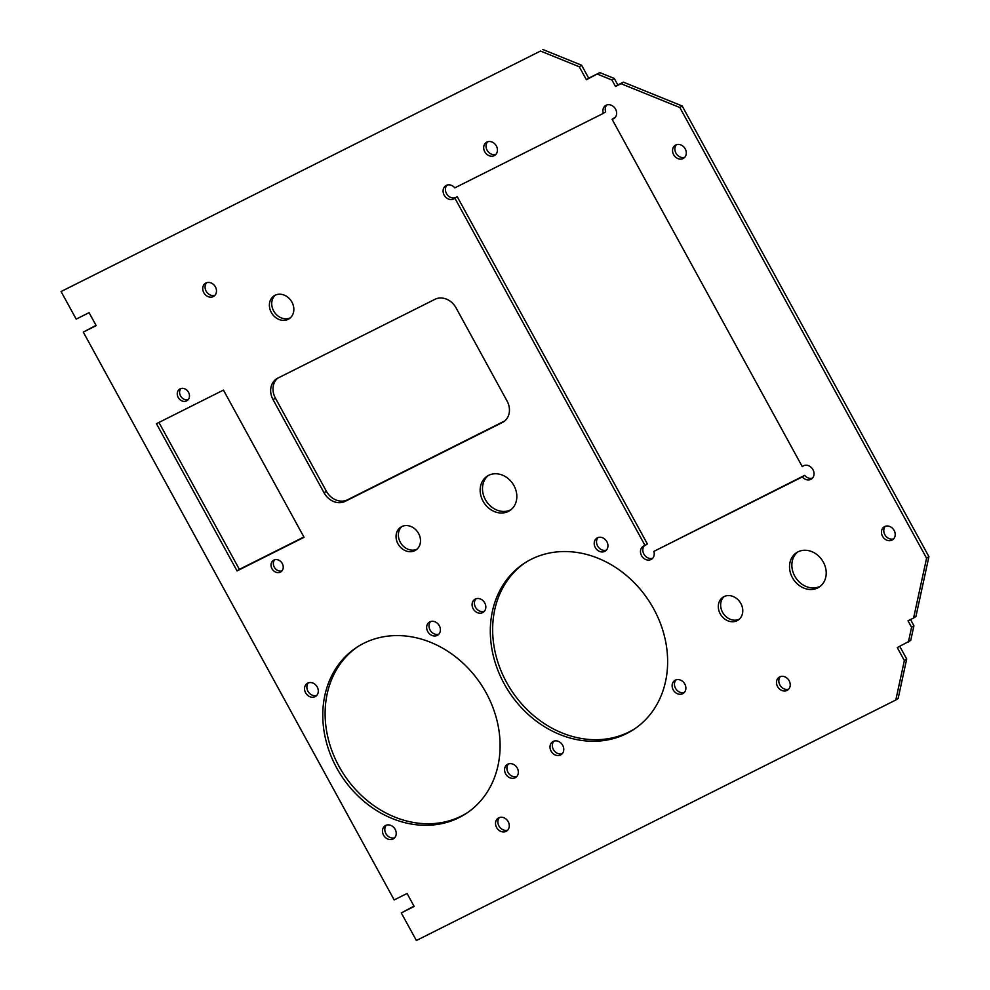 <?xml version="1.0" encoding="UTF-8"?>
<svg xmlns="http://www.w3.org/2000/svg" width="990" height="990" viewBox="0 0 990 990"><rect width="100%" height="100%" fill="white"/><g stroke="black" fill="none" stroke-linecap="round" stroke-linejoin="round"><path stroke-width="1.49" d="M882.535 536.258A7.722 6.472 -123.6 0 0 892.609 539.773A7.722 6.472 -123.6 0 0 894.131 530.43A7.722 6.472 -123.6 0 0 884.058 526.915A7.722 6.472 -123.6 0 0 882.535 536.258M885.32 526.296A7.722 6.472 -123.6 0 0 884.862 534.699A7.722 6.472 -123.6 0 0 893.673 538.845M673.633 154.688A7.722 6.472 -123.6 0 0 683.706 158.202A7.722 6.472 -123.6 0 0 685.229 148.871A7.722 6.472 -123.6 0 0 675.155 145.357A7.722 6.472 -123.6 0 0 673.633 154.688M676.43 144.726A7.722 6.472 -123.6 0 0 675.96 153.141A7.722 6.472 -123.6 0 0 684.771 157.274M720.225 613.837A13.724 11.509 -123.6 0 0 738.144 620.087A13.724 11.509 -123.6 0 0 740.854 603.492A13.724 11.509 -123.6 0 0 722.935 597.242A13.724 11.509 -123.6 0 0 720.225 613.837M724.16 596.549A13.724 11.509 -123.6 0 0 722.564 612.29A13.724 11.509 -123.6 0 0 739.245 619.233M792.396 577.64A20.58 17.263 -123.6 0 0 819.262 587.021A20.58 17.263 -123.6 0 0 823.334 562.122A20.58 17.263 -123.6 0 0 796.467 552.742A20.58 17.263 -123.6 0 0 792.396 577.64M797.668 552.024A20.58 17.263 -123.6 0 0 794.735 576.081A20.58 17.263 -123.6 0 0 820.401 586.179M271.31 312.469A13.724 11.509 -123.6 0 0 289.216 318.718A13.724 11.509 -123.6 0 0 291.926 302.123A13.724 11.509 -123.6 0 0 274.02 295.862A13.724 11.509 -123.6 0 0 271.31 312.469M275.245 295.169A13.724 11.509 -123.6 0 0 273.636 310.91A13.724 11.509 -123.6 0 0 290.33 317.852M483.021 501.138A20.58 17.263 -123.6 0 0 509.887 510.518A20.58 17.263 -123.6 0 0 513.958 485.62A20.58 17.263 -123.6 0 0 487.092 476.239A20.58 17.263 -123.6 0 0 483.021 501.138M488.293 475.522A20.58 17.263 -123.6 0 0 485.36 499.591A20.58 17.263 -123.6 0 0 511.013 509.689M397.968 543.807A13.724 11.509 -123.6 0 0 415.874 550.056A13.724 11.509 -123.6 0 0 418.584 533.462A13.724 11.509 -123.6 0 0 400.678 527.212A13.724 11.509 -123.6 0 0 397.968 543.807M401.903 526.519A13.724 11.509 -123.6 0 0 400.294 542.248A13.724 11.509 -123.6 0 0 416.988 549.202M271.978 568.706A6.856 5.754 -123.6 0 0 280.925 571.836A6.856 5.754 -123.6 0 0 282.286 563.545A6.856 5.754 -123.6 0 0 273.327 560.414A6.856 5.754 -123.6 0 0 271.978 568.706M274.614 559.808A6.856 5.754 -123.6 0 0 274.304 567.159A6.856 5.754 -123.6 0 0 281.977 570.896M178.212 397.46A6.856 5.754 -123.6 0 0 187.172 400.579A6.856 5.754 -123.6 0 0 188.521 392.288A6.856 5.754 -123.6 0 0 179.574 389.157A6.856 5.754 -123.6 0 0 178.212 397.46M180.848 388.55A6.856 5.754 -123.6 0 0 180.551 395.901A6.856 5.754 -123.6 0 0 188.224 399.638M803.571 465.758L802.259 466.637L612.092 119.283A7.722 6.472 -123.6 0 0 614.048 118.466A7.722 6.472 -123.6 0 0 615.57 109.135A7.722 6.472 -123.6 0 0 605.496 105.621A7.722 6.472 -123.6 0 0 603.294 113.38L454.806 187.865A7.722 6.472 -123.6 0 0 445.698 185.774A7.722 6.472 -123.6 0 0 444.584 195.797A7.722 6.472 -123.6 0 0 454.249 198.631A7.722 6.472 -123.6 0 0 454.868 198.149L645.034 545.502A7.722 6.472 -123.6 0 0 643.079 546.319A7.722 6.472 -123.6 0 0 641.966 556.331A7.722 6.472 -123.6 0 0 651.63 559.164A7.722 6.472 -123.6 0 0 653.833 551.405L802.333 476.92A7.722 6.472 -123.6 0 0 811.441 478.999A7.722 6.472 -123.6 0 0 812.963 469.668A7.722 6.472 -123.6 0 0 802.89 466.154A7.722 6.472 -123.6 0 0 802.259 466.637M606.771 104.99A7.722 6.472 -123.6 0 0 605.633 111.821L603.294 113.38M383.551 835.152A7.722 6.472 -123.6 0 0 393.624 838.666A7.722 6.472 -123.6 0 0 395.146 829.323A7.722 6.472 -123.6 0 0 385.073 825.809A7.722 6.472 -123.6 0 0 383.551 835.152M386.335 825.19A7.722 6.472 -123.6 0 0 385.877 833.592A7.722 6.472 -123.6 0 0 394.688 837.738M305.613 692.802A7.722 6.472 -123.6 0 0 315.699 696.329A7.722 6.472 -123.6 0 0 317.221 686.986A7.722 6.472 -123.6 0 0 307.147 683.471A7.722 6.472 -123.6 0 0 305.613 692.802M308.41 682.852A7.722 6.472 -123.6 0 0 307.952 691.255A7.722 6.472 -123.6 0 0 316.763 695.401M427.729 631.546A7.722 6.472 -123.6 0 0 437.803 635.073A7.722 6.472 -123.6 0 0 439.325 625.73A7.722 6.472 -123.6 0 0 429.252 622.215A7.722 6.472 -123.6 0 0 427.729 631.546M430.526 621.596A7.722 6.472 -123.6 0 0 430.068 629.999A7.722 6.472 -123.6 0 0 438.867 634.145M505.655 773.895A7.722 6.472 -123.6 0 0 515.74 777.41A7.722 6.472 -123.6 0 0 517.263 768.067A7.722 6.472 -123.6 0 0 507.189 764.552A7.722 6.472 -123.6 0 0 505.655 773.895M508.452 763.934A7.722 6.472 -123.6 0 0 507.994 772.336A7.722 6.472 -123.6 0 0 516.805 776.482M595.275 547.507A7.722 6.472 -123.6 0 0 605.348 551.034A7.722 6.472 -123.6 0 0 606.87 541.691A7.722 6.472 -123.6 0 0 596.797 538.176A7.722 6.472 -123.6 0 0 595.275 547.507M598.059 537.545A7.722 6.472 -123.6 0 0 597.601 545.96A7.722 6.472 -123.6 0 0 606.412 550.106M473.158 608.763A7.722 6.472 -123.6 0 0 483.231 612.278A7.722 6.472 -123.6 0 0 484.754 602.947A7.722 6.472 -123.6 0 0 474.68 599.433A7.722 6.472 -123.6 0 0 473.158 608.763M475.955 598.802A7.722 6.472 -123.6 0 0 475.497 607.216A7.722 6.472 -123.6 0 0 484.296 611.35M504.232 683.892A99.483 83.445 -123.6 0 0 634.07 729.234A99.483 83.445 -123.6 0 0 653.722 608.9A99.483 83.445 -123.6 0 0 523.883 563.558A99.483 83.445 -123.6 0 0 504.232 683.892M525.059 562.803A99.483 83.445 -123.6 0 0 506.558 682.345A99.483 83.445 -123.6 0 0 635.234 728.442M551.083 751.101A7.722 6.472 -123.6 0 0 561.157 754.627A7.722 6.472 -123.6 0 0 562.679 745.284A7.722 6.472 -123.6 0 0 552.606 741.77A7.722 6.472 -123.6 0 0 551.083 751.101M553.88 741.139A7.722 6.472 -123.6 0 0 553.422 749.554A7.722 6.472 -123.6 0 0 562.221 753.699M673.2 689.844A7.722 6.472 -123.6 0 0 683.273 693.371A7.722 6.472 -123.6 0 0 684.795 684.028A7.722 6.472 -123.6 0 0 674.722 680.514A7.722 6.472 -123.6 0 0 673.2 689.844M675.997 679.895A7.722 6.472 -123.6 0 0 675.527 688.298A7.722 6.472 -123.6 0 0 684.337 692.443M336.687 767.931A99.483 83.445 -123.6 0 0 466.538 813.273A99.483 83.445 -123.6 0 0 486.189 692.938A99.483 83.445 -123.6 0 0 356.338 647.609A99.483 83.445 -123.6 0 0 336.687 767.931M357.514 646.841A99.483 83.445 -123.6 0 0 339.025 766.384A99.483 83.445 -123.6 0 0 467.701 812.493M203.816 292.706A7.722 6.472 -123.6 0 0 213.889 296.22A7.722 6.472 -123.6 0 0 215.412 286.89A7.722 6.472 -123.6 0 0 205.338 283.363A7.722 6.472 -123.6 0 0 203.816 292.706M206.613 282.744A7.722 6.472 -123.6 0 0 206.155 291.147A7.722 6.472 -123.6 0 0 214.954 295.292M484.766 151.779A7.722 6.472 -123.6 0 0 494.839 155.294A7.722 6.472 -123.6 0 0 496.361 145.951A7.722 6.472 -123.6 0 0 486.288 142.436A7.722 6.472 -123.6 0 0 484.766 151.779M487.563 141.817A7.722 6.472 -123.6 0 0 487.105 150.22A7.722 6.472 -123.6 0 0 495.903 154.366M777.558 686.565A7.722 6.472 -123.6 0 0 787.632 690.08A7.722 6.472 -123.6 0 0 789.154 680.749A7.722 6.472 -123.6 0 0 779.08 677.234A7.722 6.472 -123.6 0 0 777.558 686.565M780.355 676.603A7.722 6.472 -123.6 0 0 779.897 685.018A7.722 6.472 -123.6 0 0 788.696 689.151M496.609 827.491A7.722 6.472 -123.6 0 0 506.682 831.018A7.722 6.472 -123.6 0 0 508.204 821.675A7.722 6.472 -123.6 0 0 498.131 818.161A7.722 6.472 -123.6 0 0 496.609 827.491M499.406 817.542A7.722 6.472 -123.6 0 0 498.935 825.945A7.722 6.472 -123.6 0 0 507.746 830.09M928.917 556.652L915.936 616.461L913.597 618.02L926.578 558.199L928.917 556.652L682.184 105.98L623.403 82.158L617.834 84.942L614.283 78.457L599.841 72.604L586.377 79.745L579.274 66.763L540.503 51.047L61.083 291.543L540.503 51.047M614.283 78.457L611.956 80.017L597.514 74.163M507.053 401L456.056 307.865A17.152 14.392 -123.6 0 0 434.944 299.314L277.72 378.18A17.152 14.392 -123.6 0 0 276.445 378.923A17.152 14.392 -123.6 0 0 273.054 399.663L324.052 492.81A17.152 14.392 -123.6 0 0 345.164 501.361L502.388 422.495A17.152 14.392 -123.6 0 0 503.663 421.752A17.152 14.392 -123.6 0 0 507.053 401M304.054 537.298L223.455 390.085L156.445 423.695L237.043 570.921L304.054 537.298M899.762 646.334L906.692 659.006L898.14 698.457L895.802 700.017L416.382 940.5L401.284 912.916L414.167 906.456L407.063 893.475L394.181 899.935L83.296 332.096L96.178 325.636L89.075 312.654L76.193 319.127L61.083 291.543M910.528 619.554L913.918 625.754L910.726 640.443L897.262 647.584L904.365 660.565L895.802 700.017M908.387 642.003L911.58 627.301L908.028 620.817L913.597 618.02M611.956 80.017L615.508 86.501L621.064 83.705L679.845 107.526L682.184 105.98M83.296 332.096L96.018 325.339M277.658 378.217A17.152 14.392 -123.6 0 0 275.393 398.116L326.378 491.25A17.152 14.392 -123.6 0 0 347.49 499.814L504.727 420.936A17.152 14.392 -123.6 0 0 504.789 420.911M158.932 422.445L239.37 569.361L303.893 537.001M612.092 119.283L614.431 117.736A7.722 6.472 -123.6 0 0 615.112 117.538M446.96 185.155A7.722 6.472 -123.6 0 0 447.121 194.547A7.722 6.472 -123.6 0 0 455.895 197.468M645.034 545.502L647.373 543.956L457.194 196.602L454.868 198.149M644.354 545.688A7.722 6.472 -123.6 0 0 644.304 554.771A7.722 6.472 -123.6 0 0 652.695 558.236M812.505 478.071A7.722 6.472 -123.6 0 1 804.66 475.361L653.833 551.405M599.841 72.604L588.704 78.185L581.6 65.216L579.274 66.763M913.918 625.754L911.58 627.301M804.66 475.361L802.333 476.92M239.37 569.361L237.043 570.921M926.578 558.199L679.845 107.526M623.403 82.158L621.064 83.705M581.6 65.216L542.842 49.5M401.284 912.916L414.006 906.159M906.692 659.006L904.365 660.565M588.704 78.185L586.377 79.745M617.834 84.942L615.508 86.501M504.727 420.936L502.388 422.495M347.49 499.814L345.164 501.361M326.378 491.25L324.052 492.81M275.393 398.116L273.054 399.663"/></g></svg>
